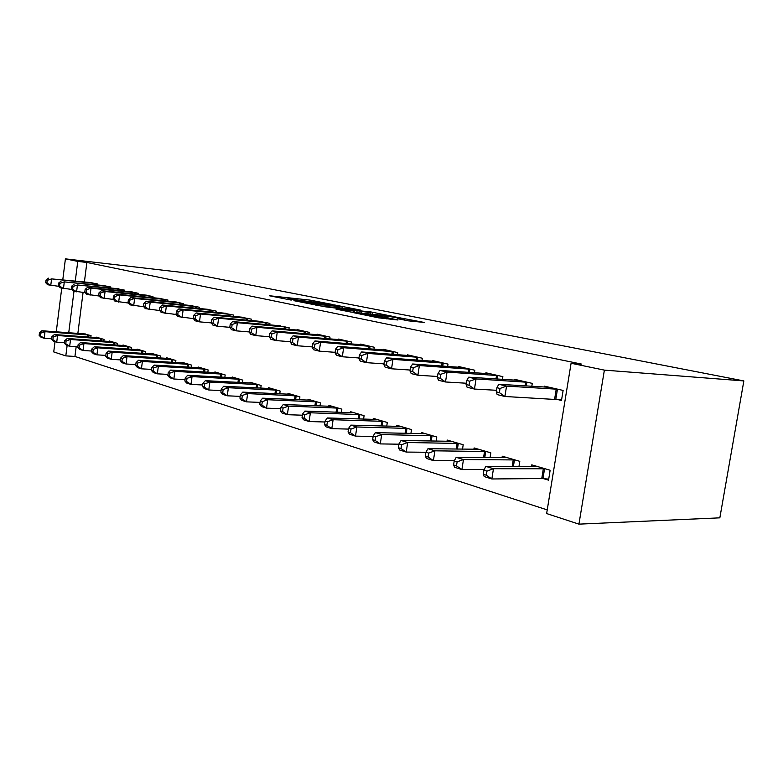 <?xml version="1.0" encoding="UTF-8"?>
<svg xmlns="http://www.w3.org/2000/svg" width="783" height="783" viewBox="0 0 783 783"><rect width="100%" height="100%" fill="white"/><g stroke="black" fill="none" stroke-linecap="round" stroke-linejoin="round"><path stroke-width="1.17" d="M332.687 304.518L310.048 300.104L269.254 295.729L291.227 300.095L287.713 298.92L290.679 299.155L332.687 304.518M408.432 320.854L424.18 322.439L395.18 316.929L353.554 312.671L378.581 317.839L397.979 319.993L386.724 317.604L375.38 316.244C369.292 315.657 358.516 313.709 362.196 313.866L391.236 316.792L404.263 319.141L397.735 318.73L408.432 320.854M571.091 363.253L604.378 370.124L578.931 524.14L546.632 513.55L571.091 363.253L581.661 364.115L86.874 262.462L77.762 261.405L75.285 280.97M604.378 370.124L743.85 380.93L190.132 273.365L65.41 258.86L77.762 261.405M360.894 310.156L334.997 305.037L293.919 300.682L320.433 305.908L360.894 310.156M368.392 311.428L392.361 316.283L350.843 312.026L335.985 309.138L354.405 311.008L347.349 309.481L322.469 306.456L368.343 311.771M578.931 524.14L719.841 517.837L743.85 380.93M531.814 386.293L532.283 383.386L514.48 379.305L514.343 380.147M518.982 466.394L519.795 461.344L502.265 456.195L502.03 457.644M474.42 372.777L474.821 370.242L458.584 366.522L458.476 367.256M462.518 449.148L463.203 444.744L447.21 440.056L447.015 441.318M422.008 360.474L422.35 358.242L407.483 354.846L407.395 355.482M410.918 433.459L411.506 429.583L396.854 425.286L396.687 426.412M373.961 349.218L374.254 347.241L360.591 344.119L360.513 344.686M363.576 419.12L364.095 415.685L350.627 411.731L350.481 412.729M329.741 338.882L330.005 337.121L317.409 334.243L317.33 334.752M320.012 405.956L320.453 402.883L308.032 399.242L307.905 400.133M288.927 329.369L289.152 327.774L277.436 325.581M279.766 393.829L280.157 391.069L268.657 387.702L268.549 388.505M251.128 320.56L251.333 319.131L240.469 317.076M242.485 382.623L242.828 380.127L232.159 376.995L232.062 377.729M216.03 312.397L216.206 311.096L206.105 309.177M207.847 372.228L208.161 369.958L198.236 367.041L198.138 367.707M183.349 304.812L183.506 303.618L174.09 301.827M175.588 362.558L175.862 360.483L166.603 357.772L166.525 358.379M152.842 297.726L152.988 296.64L144.18 294.956M145.472 353.554L145.716 351.645L137.064 349.11L136.986 349.668M124.301 291.11L124.438 290.111L116.187 288.526M117.284 345.127L117.509 343.375L109.395 340.996L109.326 341.515M97.552 284.914L97.669 283.984L89.928 282.497M90.848 337.238L91.053 335.613L83.38 333.861M86.874 262.462L84.407 281.919M83.067 292.47L77.86 333.441M76.166 346.712L74.933 356.451L547.229 509.899M103.855 341.114L104.07 339.43L96.211 337.13L96.152 337.63M110.716 287.968L110.834 286.999L102.847 285.462M131.143 349.267L131.387 347.446L123.009 344.99L122.931 345.518M138.337 294.369L138.474 293.322L129.958 291.687M160.27 357.978L160.535 355.991L151.589 353.368L151.511 353.955M167.836 301.21L167.993 300.065L158.88 298.333M191.434 367.305L191.727 365.142L182.145 362.333L182.057 362.96M199.401 308.541L199.567 307.288L189.819 305.439M224.848 377.328L225.181 374.949L214.894 371.935L214.796 372.63M233.265 316.41L233.451 315.04L222.979 313.053M260.768 388.123L261.14 385.49L250.071 382.251L249.963 383.014M269.675 324.876L269.881 323.369L258.605 321.245M299.498 399.77L299.909 396.864L287.968 393.36L287.85 394.211M308.933 334.028L309.177 332.354L297.07 329.584L297.002 330.074M341.349 412.396L341.828 409.157L328.899 405.359L328.762 406.308M351.401 343.943L351.675 342.073L338.569 339.078L338.491 339.616M386.743 426.128L387.291 422.487L373.256 418.367L373.099 419.424M397.47 354.719L397.793 352.624L383.553 349.365L383.455 349.972M436.151 441.123L436.777 437.002L421.479 432.51L421.303 433.704M447.641 366.483L448.003 364.105L432.48 360.552L432.373 361.237M490.099 457.566L490.843 452.848L474.106 447.945L473.891 449.295M502.451 379.373L502.882 376.662L485.891 372.777L485.773 373.55M543.529 478.648L548.54 480.155L550.146 470.24L531.765 464.848L531.51 466.404M556.41 399.252L561.489 400.456L563.114 390.433L544.439 386.166L544.293 387.056M74.933 356.451L65.811 355.883L53.733 351.929L55.016 341.662M73.993 291.198L68.738 332.755M67.132 345.469L65.811 355.883M65.41 258.86L62.806 279.658M61.73 288.203L56.259 331.826M337.992 305.713L299.263 301.484L315.441 304.117L342.269 306.887L337.992 305.713M370.574 312.711L349.991 309.598L370.574 312.711L370.379 314.032M85.474 333.979L41.92 330.749L45.003 331.689L44.181 338.256L51.668 338.785M40.373 335.77L44.181 338.256L41.108 337.287L39.15 335.388L40.373 335.77L40.706 333.137L39.473 332.765L39.15 335.388M40.706 333.137L45.003 331.689L88.988 335.007M39.473 332.765L41.92 330.749M95.575 283.505L51.58 278.895L92.022 282.692M58.852 286.333L47.646 284.758L45.698 282.683L46.941 282.986L47.274 280.334L46.031 280.04L45.698 282.683M47.274 280.334L51.58 278.895L50.758 285.521L46.941 282.986M48.468 278.161L46.031 280.04M98.315 337.747L54.379 334.556L57.56 335.525L56.728 342.2L64.539 342.739M52.872 339.675L56.728 342.2L53.547 341.202L51.6 339.284L52.872 339.675L53.205 337.003L51.932 336.612L51.6 339.284M53.205 337.003L57.56 335.525L101.937 338.804M51.932 336.612L54.379 334.556M111.568 341.633L67.26 338.491L70.539 339.489L69.677 346.272L77.83 346.82M65.772 343.708L69.677 346.272L66.398 345.244L64.46 343.306L65.772 343.708L66.115 340.996L64.803 340.595L64.46 343.306M66.115 340.996L70.539 339.489L115.307 342.729M64.803 340.595L67.26 338.491M108.68 286.5L64.304 281.89L105.02 285.668M71.84 289.456L60.242 287.831L58.304 285.746L59.596 286.049L59.929 283.358L58.647 283.055L58.304 285.746M59.929 283.358L64.304 281.89L63.452 288.624L59.596 286.049M61.084 281.136L58.647 283.055M122.207 289.593L77.439 284.992L118.429 288.731M85.259 292.685L73.259 291.012L71.331 288.898L72.653 289.221L73.005 286.48L71.674 286.167L71.331 288.898M73.005 286.48L77.439 284.992L76.577 291.824L72.653 289.221M74.111 284.209L71.674 286.167M125.251 345.646L80.561 342.553L83.947 343.59L83.076 350.481L91.591 351.038M79.112 347.877L83.076 350.481L79.68 349.414L77.752 347.456L79.112 347.877L79.455 345.117L78.104 344.706L77.752 347.456M79.455 345.117L83.947 343.59L129.107 346.771M78.104 344.706L80.561 342.553M139.384 349.786L94.312 346.752L97.816 347.828L96.916 354.836L105.813 355.404M92.893 352.193L96.916 354.836L93.412 353.73L91.494 351.753L92.893 352.193L93.255 349.384L91.856 348.954L91.494 351.753M93.255 349.384L97.816 347.828L143.367 350.96M91.856 348.954L94.312 346.752M136.173 292.793L91.024 288.193L87.579 287.381L132.268 291.902M99.128 296.013L86.698 294.3L84.789 292.157L86.159 292.49L86.512 289.71L85.141 289.377L84.789 292.157M86.512 289.71L91.024 288.193L90.133 295.142L86.159 292.49M87.579 287.381L85.141 289.377M150.61 296.091L105.069 291.501L101.506 290.659L146.568 295.171M113.486 299.468L100.606 297.697L98.707 295.534L100.126 295.876L100.488 293.048L99.069 292.705L98.707 295.534M100.488 293.048L105.069 291.501L104.159 298.568L100.126 295.876M101.506 290.659L99.069 292.705M153.987 354.073L108.534 351.097L112.165 352.203L111.245 359.338L120.543 359.906M107.163 356.647L111.245 359.338L107.614 358.193L105.715 356.196L107.163 356.647L107.525 353.799L106.077 353.348L105.715 356.196M107.525 353.799L112.165 352.203L158.107 355.276M106.077 353.348L108.534 351.097M165.526 299.507L119.593 294.927L115.913 294.056L161.357 298.548M128.343 303.031L114.993 301.21L113.104 299.018L114.572 299.37L114.944 296.493L113.476 296.15L113.104 299.018M114.944 296.493L119.593 294.927L118.664 302.111L114.572 299.37M115.913 294.056L113.476 296.15M169.089 358.497L123.254 355.599L127.012 356.745L126.063 363.997L135.792 364.575M121.923 361.266L126.063 363.997L122.314 362.813L120.425 360.797L121.923 361.266L122.305 358.369L120.807 357.9L120.425 360.797M122.305 358.369L127.012 356.745L173.346 359.749M120.807 357.9L123.254 355.599M180.961 303.031L134.637 298.47L130.83 297.569L176.645 302.052M143.739 306.721L129.88 304.851L128.011 302.63L129.528 303.001L129.909 300.075L128.392 299.713L128.011 302.63M129.909 300.075L134.637 298.47L133.678 305.781L129.528 303.001M130.83 297.569L128.392 299.713M184.71 363.077L138.503 360.258L142.398 361.443L141.42 368.822L151.608 369.41M137.221 366.053L141.42 368.822L137.534 367.599L135.665 365.563L137.221 366.053L137.612 363.097L136.056 362.617L135.665 365.563M137.612 363.097L142.398 361.443L189.124 364.379M136.056 362.617L138.503 360.258M196.934 306.691L150.228 302.14L146.274 301.21L192.461 305.664M159.693 310.548L145.295 308.619L143.455 306.368L145.021 306.75L145.413 303.775L143.837 303.403L143.455 306.368M145.413 303.775L150.228 302.14L149.24 309.579L145.021 306.75M146.274 301.21L143.837 303.403M200.888 367.824L154.3 365.084L158.342 366.317L157.344 373.824L168.002 374.411M153.077 371.005L157.344 373.824L153.311 372.561L151.462 370.506L153.077 371.005L153.468 368L151.863 367.501L151.462 370.506M153.468 368L158.342 366.317L205.459 369.165M151.863 367.501L154.3 365.084M213.475 310.469L166.378 305.947L162.287 304.988L208.846 309.412M176.244 314.512L161.288 312.525L159.458 310.254L161.092 310.645L161.494 307.611L159.859 307.22L159.458 310.254M161.494 307.611L166.378 305.947L165.37 313.523L161.092 310.645M162.287 304.988L159.859 307.22M217.645 372.737L170.684 370.085L174.873 371.367L173.846 379.011L185.023 379.598M169.51 376.143L173.846 379.011L169.666 377.7L167.846 375.625L169.51 376.143L169.921 373.09L168.247 372.571L167.846 375.625M169.921 373.09L174.873 371.367L222.382 374.127M168.247 372.571L170.684 370.085M230.613 314.394L183.134 309.902L178.886 308.894L225.817 313.298M193.421 318.622L177.858 316.577L176.058 314.277L177.751 314.688L178.162 311.595L176.469 311.194L176.058 314.277M178.162 311.595L183.134 309.902L182.096 317.614L177.751 314.688M178.886 308.894L176.469 311.194M235.017 377.837L187.685 375.282L192.041 376.613L190.983 384.404L202.699 384.982M186.579 381.487L190.983 384.404L186.638 383.034L184.837 380.939L186.579 381.487L187 378.365L185.258 377.827L184.837 380.939M187 378.365L192.041 376.613L239.931 379.275M185.258 377.827L187.685 375.282M248.387 318.456L200.536 313.993L196.122 312.955L243.415 317.321M211.263 322.89L199.469 321.852L195.065 320.776L193.293 318.446L195.045 318.877L195.476 315.725L193.714 315.304L193.293 318.446M195.476 315.725L200.536 313.993L199.469 321.852L195.045 318.877M196.122 312.955L193.714 315.304M253.036 383.112L205.342 380.675L209.854 382.055L208.767 389.993L221.07 390.57M204.294 387.027L208.767 389.993L204.255 388.574L202.494 386.459L204.294 387.027L204.735 383.846L202.924 383.288L202.494 386.459M204.735 383.846L209.854 382.055L258.136 384.61M202.924 383.288L205.342 380.675M266.837 322.674L218.604 318.26L214.013 317.174L261.669 321.49M229.811 327.323L217.508 326.266L212.927 325.141L211.185 322.782L213.015 323.232L213.456 320.022L211.625 319.581L211.185 322.782M213.456 320.022L218.604 318.26L217.508 326.266L213.015 323.232M214.013 317.174L211.625 319.581M271.74 388.603L223.684 386.283L228.382 387.722L227.266 395.806L240.175 396.374M222.715 392.782L227.266 395.806L222.568 394.329L220.845 392.195L222.715 392.782L223.165 389.543L221.286 388.965L220.845 392.195M223.165 389.543L228.382 387.722L277.025 390.149M221.286 388.965L223.684 386.283M285.981 327.049L237.386 322.684L232.62 321.559L280.617 325.826M249.151 331.933L236.251 330.847L231.494 329.682L229.791 327.294L231.69 327.754L232.14 324.485L230.241 324.035L229.791 327.294M232.14 324.485L237.386 322.684L236.251 330.847L231.69 327.754M232.62 321.559L230.241 324.035M291.159 394.299L242.759 392.117L247.643 393.604L246.498 401.855L260.064 402.403M241.869 398.772L246.498 401.855L241.614 400.319L239.921 398.165L241.869 398.772L242.329 395.474L240.381 394.867L239.921 398.165M242.329 395.474L247.643 393.604L296.659 395.904M240.381 394.867L242.759 392.117M305.879 331.601L256.922 327.284L251.96 326.12L300.31 330.328M269.313 336.719L255.757 335.613L250.805 334.4L249.141 331.982L251.118 332.462L251.588 329.124L249.611 328.654L249.141 331.982M251.588 329.124L256.922 327.284L255.757 335.613L251.118 332.462M251.96 326.12L249.611 328.654M311.35 400.221L262.608 398.175L267.698 399.731L266.514 408.149L280.784 408.677M261.816 405.007L266.514 408.149L261.434 406.543L259.78 404.371L261.816 405.007L262.285 401.64L260.259 401.013L259.78 404.371M262.285 401.64L267.698 399.731L317.076 401.894M260.259 401.013L262.608 398.175M326.57 336.338L277.26 332.08L272.102 330.866L320.776 335.007M290.317 341.711L276.066 340.576L270.908 339.313L269.293 336.866L271.349 337.365L271.828 333.959L269.773 333.47L269.293 336.866M271.828 333.959L277.26 332.08L276.066 340.576L271.349 337.365M272.102 330.866L269.773 333.47M332.354 406.377L283.289 404.498L288.594 406.113L287.371 414.696L302.385 415.205M282.585 411.506L287.371 414.696L282.076 413.033L280.471 410.84L282.585 411.506L283.074 408.07L280.96 407.414L280.471 410.84M283.074 408.07L288.594 406.113L338.315 408.119M280.96 407.414L283.289 404.498M348.112 341.261L298.46 337.072L293.077 335.809L342.073 339.881M312.221 346.908L297.227 345.743L291.853 344.432L290.278 341.946L292.431 342.465L292.92 339L290.777 338.491L290.278 341.946M292.92 339L298.46 337.072L297.227 345.743L292.431 342.465M293.077 335.809L290.777 338.491M354.229 412.788L304.841 411.085L310.381 412.778L309.109 421.538L324.935 421.998M304.254 418.279L309.109 421.538L303.589 419.796L302.042 417.584L304.254 418.279L304.753 414.765L302.551 414.09L302.042 417.584M304.753 414.765L310.381 412.778L360.425 414.608M302.551 414.09L304.841 411.085M370.535 346.389L320.57 342.288L314.952 340.957L364.242 344.951M335.085 352.33L319.288 351.136L313.68 349.766L312.172 347.251L314.414 347.799L314.923 344.256L312.681 343.717L312.172 347.251M314.923 344.256L320.57 342.288L319.288 351.136L314.414 347.799M314.952 340.957L312.681 343.717M377.005 419.473L327.333 417.956L333.108 419.717L331.806 428.663L348.484 429.084M326.854 425.345L331.806 428.663L326.041 426.852L324.554 424.621L326.854 425.345L327.382 421.763L325.072 421.048L324.554 424.621M327.382 421.763L333.108 419.717L383.474 421.362M325.072 421.048L327.333 417.956M393.908 351.733L343.639 347.721L337.776 346.34L387.36 350.236M358.976 357.978L342.318 356.764L336.465 355.335L335.016 352.79L337.356 353.358L337.884 349.737L335.545 349.179L335.016 352.79M337.884 349.737L343.639 347.721L342.318 356.764L337.356 353.358M337.776 346.34L335.545 349.179M400.769 426.441L350.823 425.13L356.862 426.98L355.502 436.121L373.119 436.483M350.471 432.725L355.502 436.121L349.482 434.222L348.063 431.971L350.471 432.725L351.009 429.064L348.601 428.321L348.063 431.971M351.009 429.064L356.862 426.98L407.512 428.418M348.601 428.321L350.823 425.13M418.298 357.312L367.756 353.407L361.629 351.959L411.457 355.746M383.964 363.87L366.385 362.646L360.268 361.149L358.888 358.575L361.335 359.162L361.883 355.462L359.436 354.885L358.888 358.575M361.883 355.462L367.756 353.407L366.385 362.646L361.335 359.162M361.629 351.959L359.436 354.885M425.57 433.713L375.38 432.637L381.693 434.565L380.284 443.912L398.899 444.196M375.165 440.447L380.284 443.912L373.99 441.925L372.639 439.664L375.165 440.447L375.723 436.708L373.197 435.925L372.639 439.664M375.723 436.708L381.693 434.565L432.617 435.779M373.197 435.925L375.38 432.637M443.775 363.136L392.968 359.348L386.557 357.831L436.62 361.501M410.116 370.036L391.549 368.793L385.148 367.227L383.846 364.624L386.411 365.24L386.978 361.462L384.414 360.846L383.846 364.624M386.978 361.462L392.968 359.348L391.549 368.793L386.411 365.24M386.557 357.831L384.414 360.846M451.478 441.309L401.062 440.486L407.679 442.503L406.22 452.065L425.913 452.261M401.004 448.532L406.22 452.065L399.624 449.99L398.371 447.7L401.004 448.532L401.581 444.705L398.948 443.883L398.371 447.7M401.581 444.705L407.679 442.503L458.848 443.472M398.948 443.883L401.062 440.486M470.397 369.224L419.365 365.563L412.651 363.987L462.919 367.521M437.531 376.486L417.897 375.233L411.192 373.589L409.979 370.956L412.661 371.602L413.248 367.736L410.566 367.09L409.979 370.956M413.248 367.736L419.365 365.563L417.897 375.233L412.661 371.602M412.651 363.987L410.566 367.09M478.579 449.256L427.978 448.708L434.908 450.822L433.4 460.6L454.355 460.698M428.086 456.998L433.4 460.6L426.49 458.427L425.316 456.127L428.086 456.998L428.683 453.083L425.913 452.222L425.316 456.127M428.683 453.083L434.908 450.822L486.282 451.517M425.913 452.222L427.978 448.708M498.252 375.595L447.034 372.082L439.987 370.428L490.432 373.814M466.296 383.23L445.507 381.977L438.48 380.264L437.364 377.582L440.173 378.267L440.78 374.303L437.971 373.638L437.364 377.582M440.78 374.303L447.034 372.082L445.507 381.977L440.173 378.267M439.987 370.428L437.971 373.638M506.944 457.575L456.195 457.331L463.467 459.552L461.901 469.565L484.237 469.526M456.489 465.875L461.901 469.565L454.649 467.285L453.582 464.965L456.489 465.875L457.115 461.872L454.209 460.972L453.582 464.965M457.115 461.872L463.467 459.552L515.018 459.934M454.209 460.972L456.195 457.331M527.429 382.27L476.054 378.923L468.665 377.181L519.237 380.401M496.51 390.296L474.478 389.053L467.099 387.252L466.091 384.551L469.037 385.265L469.673 381.204L466.717 380.499L466.091 384.551M469.673 381.204L476.054 378.923L474.478 389.053L469.037 385.265M468.665 377.181L466.717 380.499M536.668 466.286L485.822 466.384L493.466 468.714L491.841 478.971L541.758 478.54L548.707 479.108M486.321 475.203L491.841 478.971L484.217 476.573L483.268 474.253L486.321 475.203L486.967 471.102L483.914 470.152L483.268 474.253M486.967 471.102L493.466 468.714L545.134 468.772M483.914 470.152L485.822 466.384M558.025 389.268L506.552 386.107L498.781 384.277L549.421 387.301M561.587 399.839L504.908 396.492L497.156 394.593L496.265 391.862L499.368 392.606L500.024 388.456L496.921 387.712L496.265 391.862M500.024 388.456L506.552 386.107L504.908 396.492L499.368 392.606M498.781 384.277L496.921 387.712M309.882 301.23L310.048 300.104M313.817 301.641L313.954 300.682M315.295 305.096L315.441 304.117M339.44 307.905L339.616 306.672M353.387 312.28L353.583 310.949M356.823 312.642L357.048 311.115M361.061 313.073L361.257 311.742M402.217 319.621L402.315 318.994M375.243 317.164L375.38 316.244M382.133 318.397L382.349 316.958M386.538 318.857L386.724 317.604M87.363 336.974L87.627 334.87M88.313 337.052L88.577 334.967M95.164 283.456L95.007 284.65M94.214 283.348L94.058 284.552M100.283 340.859L100.567 338.667M101.242 340.928L101.526 338.765M113.623 344.872L113.917 342.592M114.592 344.941L114.886 342.68M108.26 286.451L108.103 287.694M107.3 286.343L107.144 287.596M121.786 289.544L121.61 290.836M120.817 289.436L120.641 290.738M127.394 349.012L127.707 346.634M128.373 349.081L128.676 346.732M141.625 353.29L141.948 350.813M142.614 353.358L142.937 350.911M135.743 292.734L135.567 294.085M134.764 292.627L134.588 293.987M150.17 296.043L149.984 297.442M149.181 295.925L148.995 297.344M156.326 357.723L156.669 355.139M157.324 357.792L157.667 355.228M165.086 299.449L164.89 300.917M164.087 299.341L163.892 300.819M171.536 362.314L171.898 359.612M172.544 362.372L172.906 359.7M180.511 302.982L180.305 304.518M179.503 302.864L179.297 304.421M187.274 367.061L187.656 364.232M188.302 367.119L188.674 364.33M196.484 306.633L196.269 308.238M195.466 306.515L195.241 308.14M203.57 371.984L203.972 369.028M204.608 372.042L204.999 369.116M213.015 310.411L212.79 312.094M211.987 310.303L211.753 311.996M220.454 377.083L220.875 373.99M221.501 377.142L221.922 374.078M230.153 314.335L229.908 316.097M229.116 314.218L228.871 315.999M237.954 382.388L238.404 379.138M239.011 382.437L239.461 379.226M247.917 318.397L247.663 320.247M246.87 318.28L246.606 320.149M256.11 387.888L256.589 384.473M257.186 387.937L257.656 384.561M266.357 322.616L266.083 324.563M265.29 322.498L265.016 324.465M274.96 393.604L275.469 390.012M276.047 393.653L276.546 390.1M285.501 326.991L285.208 329.036M284.425 326.883L284.131 328.948M294.545 399.555L295.083 395.767M295.631 399.604L296.17 395.855M305.39 331.542L305.086 333.695M304.303 331.424L303.99 333.607M314.903 405.751L315.48 401.757M315.999 405.8L316.577 401.845M326.08 336.279L325.748 338.55M324.974 336.161L324.642 338.462M336.073 412.21L336.7 407.992M337.199 412.25L337.806 408.07M347.603 341.202L347.251 343.6M346.487 341.085L346.135 343.512M358.125 418.944L358.79 414.471M359.26 418.983L359.916 414.559M370.026 346.331L369.645 348.875M368.901 346.213L368.519 348.787M381.106 425.972L381.82 421.234M382.251 426.011L382.956 421.313M393.389 351.675L392.988 354.376M392.254 351.557L391.843 354.288M405.075 433.322L405.839 428.281M406.23 433.351L406.984 428.36M417.779 357.254L417.339 360.121M416.625 357.136L416.184 360.033M430.092 441.015L430.914 435.651M431.267 441.035L432.079 435.72M443.237 363.077L442.767 366.131M442.072 362.96L441.602 366.053M456.235 449.07L457.125 443.344M457.419 449.08L458.3 443.413M469.849 369.165L469.34 372.434M468.684 369.047L468.165 372.346M483.581 457.517L484.55 451.39M484.775 457.526L485.734 451.458M497.704 375.537L497.146 379.031M496.52 375.419L495.962 378.952M512.209 466.394L513.256 459.817M513.413 466.394L514.451 459.885M526.871 382.212L526.274 385.96M525.677 382.094L525.07 385.882M541.758 478.54L543.353 468.655M542.962 478.589L544.567 468.723M557.457 389.2L555.832 399.193M556.243 389.092L554.628 399.085M342.073 308.179L342.269 306.887M354.2 312.368L354.405 311.008M372.454 314.247L372.659 312.877M404.136 320.002L404.263 319.141"/></g></svg>
